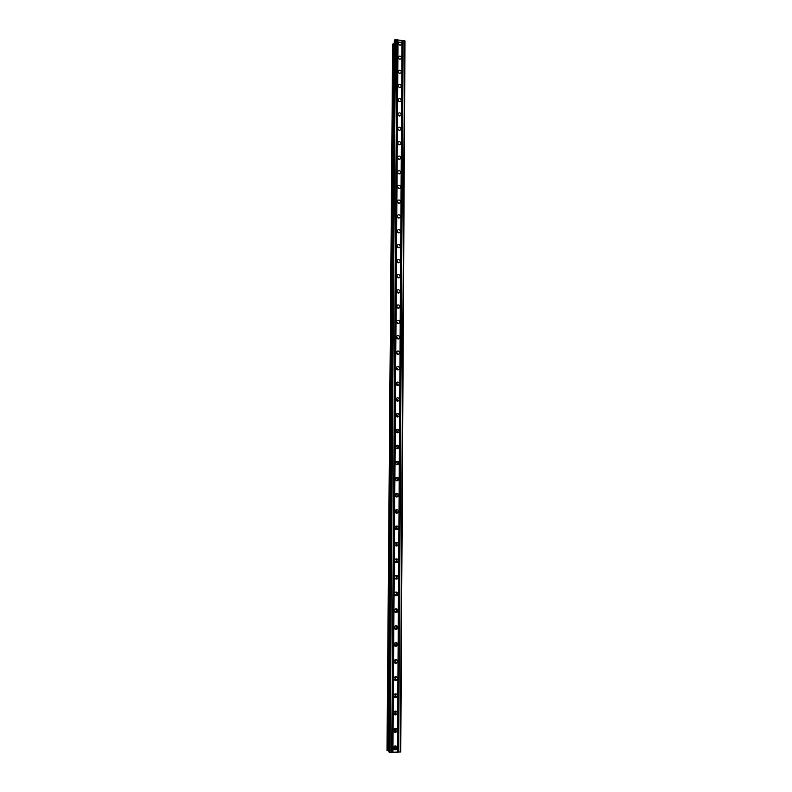 <?xml version="1.0" encoding="UTF-8"?>
<svg xmlns="http://www.w3.org/2000/svg" width="792" height="792" viewBox="0 0 792 792"><rect width="100%" height="100%" fill="white"/><g stroke="black" fill="none" stroke-linecap="round" stroke-linejoin="round"><path stroke-width="1.19" d="M393.377 747.915L394.079 746.351C395.673 745.5 396.663 745.975 397.059 747.797L396.346 749.371C394.762 750.202 393.772 749.717 393.377 747.915M395.426 745.886L394.871 748.232L393.525 748.688M393.505 730.442L394.149 728.947C395.743 728.026 396.752 728.491 397.178 730.343L396.525 731.848C394.921 732.748 393.921 732.273 393.505 730.442M395.495 728.432L395.05 730.828L393.693 731.323M393.624 713.067L394.218 711.632C395.822 710.652 396.841 711.107 397.287 712.978L396.683 714.424C395.079 715.374 394.06 714.928 393.624 713.067M395.555 711.067L395.218 713.503L393.872 714.047M393.753 695.772L394.287 694.396C395.901 693.376 396.931 693.812 397.396 695.703L396.851 697.089C395.238 698.098 394.208 697.663 393.753 695.772M395.604 693.802L395.376 696.277L394.06 696.861M393.872 678.576L394.367 677.259C395.98 676.18 397.03 676.606 397.515 678.516L397 679.853C395.396 680.912 394.357 680.486 393.872 678.576M395.653 676.625L395.535 679.15L394.248 679.764M393.99 661.468L394.446 660.201C396.059 659.083 397.119 659.488 397.624 661.419L397.158 662.706C395.545 663.805 394.495 663.399 393.99 661.468M395.683 659.538L395.693 662.102L394.456 662.755M394.109 644.45L394.535 643.233C396.139 642.074 397.208 642.47 397.733 644.421L397.297 645.648C395.693 646.797 394.634 646.391 394.109 644.45M395.713 642.55L396.267 643.926L394.97 646.084M394.228 627.521L394.624 626.353C396.228 625.155 397.297 625.541 397.841 627.502L397.445 628.69C395.842 629.868 394.772 629.482 394.228 627.521M395.733 625.65L396.386 627.106L395.228 629.224M394.347 610.682L394.713 609.553C396.307 608.325 397.386 608.702 397.95 610.672L397.584 611.81C395.99 613.028 394.911 612.652 394.347 610.682M395.743 608.84L396.495 610.375L395.089 612.216M394.465 593.931L394.802 592.842C396.396 591.584 397.485 591.941 398.059 593.931L397.713 595.03C396.129 596.277 395.04 595.911 394.465 593.931M395.752 592.129L396.614 593.733L395.307 595.525M394.584 577.259L394.901 576.21C396.485 574.923 397.574 575.279 398.168 577.269L397.851 578.328C396.267 579.605 395.178 579.249 394.584 577.259M395.762 575.517L396.723 577.17L395.535 578.912M394.703 560.677L395 559.667C396.574 558.35 397.663 558.697 398.277 560.696L397.98 561.716C396.406 563.023 395.307 562.676 394.703 560.677M395.762 558.994L396.832 560.696L395.752 562.379M394.822 544.173L395.089 543.203C396.663 541.867 397.762 542.203 398.386 544.213L398.109 545.193C396.535 546.52 395.436 546.183 394.822 544.173M395.772 542.56L396.94 544.302L395.98 545.926M394.941 527.759L395.188 526.828C396.752 525.462 397.851 525.799 398.495 527.809L398.228 528.759C396.673 530.105 395.574 529.779 394.941 527.759M395.772 526.215L397.049 527.997L396.198 529.551M395.05 511.434L395.287 510.533C396.841 509.147 397.95 509.474 398.604 511.493L398.356 512.404C396.802 513.78 395.703 513.454 395.05 511.434M395.782 509.969L397.158 511.771L396.416 513.246M395.168 495.188L395.386 494.307C396.94 492.911 398.039 493.228 398.703 495.257L398.475 496.138C396.931 497.524 395.822 497.208 395.168 495.188M395.802 493.812L397.267 495.634L396.624 497.01M395.277 479.021L395.495 478.18C397.03 476.764 398.138 477.071 398.812 479.101L398.594 479.962C397.059 481.358 395.95 481.051 395.277 479.021M395.822 477.734L397.376 479.566L396.822 480.863M395.396 462.934L395.594 462.122C397.119 460.697 398.228 460.993 398.911 463.033L398.713 463.855C397.178 465.27 396.079 464.963 395.396 462.934M395.852 461.746L397.485 463.587L397.02 464.785M395.505 446.935L395.693 446.143C397.218 444.708 398.327 445.005 399.019 447.044L398.831 447.836C397.307 449.272 396.198 448.965 395.505 446.935M395.881 445.846L397.594 447.688L397.208 448.777M395.624 431.016L395.792 430.244C397.307 428.799 398.416 429.096 399.118 431.135L398.94 431.907C397.426 433.343 396.317 433.046 395.624 431.016M395.921 430.026L397.703 431.858L397.386 432.858M395.733 415.166L395.901 414.434C397.406 412.969 398.515 413.256 399.227 415.305L399.059 416.048C397.544 417.503 396.445 417.206 395.733 415.166M395.97 414.285L397.802 416.117L397.554 417.018M395.842 399.406L396 398.693C397.495 397.218 398.604 397.505 399.326 399.544L399.168 400.277C397.673 401.732 396.564 401.445 395.842 399.406M396.03 398.623L397.911 400.455L397.713 401.247M395.95 383.724L396.099 383.031C397.594 381.546 398.703 381.833 399.435 383.873L399.277 384.585C397.792 386.05 396.683 385.763 395.95 383.724M396.099 383.051L398.02 384.863L397.871 385.555L399.277 384.585M396.059 368.122L396.208 367.438C397.683 365.953 398.792 366.241 399.534 368.28L399.386 368.963C397.901 370.438 396.802 370.161 396.059 368.122M396.168 367.538L398.01 369.943M396.178 352.588L396.307 351.935C397.782 350.44 398.891 350.717 399.633 352.767L399.495 353.43C398.02 354.905 396.911 354.628 396.178 352.588M396.248 352.113L398.148 354.41M396.287 337.135L396.406 336.501C397.871 335.006 398.98 335.283 399.732 337.323L399.604 337.966C398.138 339.451 397.03 339.174 396.287 337.135M398.287 338.917L396.366 336.758L398.277 338.956M396.396 321.76L396.515 321.146C397.97 319.641 399.079 319.918 399.831 321.958L399.712 322.582C398.247 324.077 397.148 323.799 396.396 321.76M398.366 323.582L396.406 321.522L398.406 323.572M396.495 306.464L396.614 305.861C398.059 304.356 399.168 304.633 399.93 306.672L399.812 307.276C398.366 308.771 397.257 308.504 396.495 306.464M396.515 306.286L398.524 308.276M396.604 291.238L396.713 290.654C398.158 289.149 399.257 289.417 400.029 291.456L399.92 292.05C398.475 293.545 397.376 293.278 396.604 291.238M396.614 291.149L398.633 293.05M396.713 276.091L396.822 275.517C398.247 274.012 399.356 274.279 400.128 276.319L400.019 276.893C398.584 278.398 397.485 278.121 396.713 276.091L398.732 277.893M396.822 261.013L396.921 260.459C398.346 258.954 399.445 259.212 400.227 261.251L400.128 261.815C398.703 263.31 397.594 263.053 396.822 261.013M396.822 261.113L398.831 262.815M396.931 246.015L397.02 245.47C398.435 243.966 399.544 244.223 400.326 246.262L400.227 246.807C398.812 248.312 397.713 248.044 396.931 246.015M396.931 246.203L398.93 247.817M397.03 231.086L397.129 230.561C398.534 229.046 399.633 229.314 400.425 231.343L400.326 231.878C398.921 233.383 397.822 233.115 397.03 231.086M397.049 231.363L399.019 232.888M397.138 216.226L397.228 215.721C398.623 214.206 399.722 214.464 400.524 216.493L400.425 217.018C399.029 218.523 397.93 218.255 397.138 216.226M397.178 216.592L399.099 218.028M397.238 201.445L397.327 200.94C398.722 199.435 399.821 199.693 400.613 201.722L400.524 202.227C399.128 203.732 398.039 203.475 397.238 201.445M397.297 201.891L399.178 203.247M397.346 186.734L397.426 186.249C398.812 184.734 399.911 185.001 400.712 187.021L400.633 187.516C399.237 189.011 398.148 188.753 397.346 186.734M397.426 187.268L399.257 188.536M397.445 172.092L397.525 171.617C398.911 170.112 400 170.369 400.811 172.389L400.722 172.874C399.346 174.369 398.247 174.111 397.445 172.092M397.564 172.715L399.317 173.894M397.554 157.519L397.624 157.054C399 155.549 400.089 155.806 400.9 157.826L400.821 158.301C399.445 159.796 398.356 159.538 397.554 157.519M397.703 158.232L399.386 159.321M397.653 143.025L397.723 142.57C399.089 141.065 400.188 141.322 401 143.332L400.92 143.797C399.554 145.292 398.465 145.035 397.653 143.025M397.851 143.807L399.435 144.817M397.752 128.591L397.822 128.146C399.188 126.651 400.277 126.898 401.089 128.908L401.019 129.363C399.653 130.858 398.564 130.601 397.752 128.591M398 129.462L399.485 130.373M397.861 114.226L397.921 113.791C399.277 112.296 400.366 112.553 401.188 114.563L401.118 114.998C399.762 116.493 398.673 116.236 397.861 114.226M398.158 115.196L399.524 116.008M397.96 99.931L398.02 99.505C399.366 98.02 400.455 98.267 401.277 100.277L401.207 100.703C399.861 102.198 398.772 101.94 397.96 99.931M398.327 100.99L399.554 101.703M398.059 85.704L398.119 85.288C399.465 83.803 400.544 84.061 401.366 86.061L401.306 86.476C399.96 87.961 398.881 87.704 398.059 85.704M398.515 86.863L399.564 87.457M398.158 71.547L398.218 71.141C399.554 69.656 400.633 69.914 401.465 71.904L401.395 72.319C400.059 73.804 398.98 73.547 398.158 71.547M398.713 72.805L399.554 73.27M398.257 57.46L398.317 57.064C399.643 55.579 400.722 55.836 401.554 57.826L401.495 58.232C400.158 59.707 399.079 59.449 398.257 57.46M398.97 58.846L399.495 59.133M398.356 43.431L398.416 43.045C399.732 41.56 400.811 41.818 401.643 43.807L401.584 44.203C400.257 45.679 399.188 45.421 398.356 43.431M397.653 202.574L398.435 203.128M397.396 217.137L398.524 217.978M397.188 231.809L398.554 232.868M397.01 246.56L398.564 247.817M396.861 261.4L398.544 262.825M396.723 276.309L398.524 277.903M396.604 291.308L398.475 293.06M396.505 306.375L398.425 308.286M396.416 352.103L398.188 354.252M396.475 367.538L398.089 369.646M398.128 369.923L399.386 368.963M396.545 383.071L397.99 385.13M396.614 398.693L397.891 400.683M396.703 414.424L397.792 416.315M396.782 430.264L397.693 432.026M396.861 446.203L397.584 447.807M396.94 462.261L397.485 463.667M397.01 478.437L397.376 479.596M397.049 494.743L397.267 495.584M397.069 660.043L397.158 660.815M396.059 659.538L395.604 662.201M396.99 677.16L397.049 677.803M395.99 676.635L395.287 679.378M396.901 694.366L396.94 694.881M395.911 693.822L394.97 696.604M395.822 711.097L394.654 713.899M395.713 728.462L394.327 731.244M395.604 745.916L394.01 748.658M396.267 643.906L395.891 645.074M396.832 645.49L396.069 646.341M396.386 627.165L396.168 627.997M397 628.561L396.337 629.383M396.188 611.523L395.475 612.434M397.168 611.721L396.604 612.503M396.356 594.832L395.723 595.723M397.327 594.97L396.851 595.703M396.515 578.229L395.97 579.091M397.485 578.299L397.089 578.982M396.663 561.706L396.198 562.528M397.633 561.716L397.317 562.34M396.812 545.272L396.426 546.034M397.782 545.213L397.525 545.787M396.95 528.917L396.643 529.63M397.921 528.799L397.713 529.313M388.803 751.895L394.307 40.808L395.455 39.6L404.999 40.976L400.772 751.935L390.07 752.4L388.803 751.895L394.307 40.828M393.495 43.897L392.664 44.263L387.001 750.46L387.941 750.628L393.515 43.887M394.287 43.53L393.515 43.788L387.961 750.658L388.803 750.776M387.961 750.658L393.565 43.738M387.001 750.45L392.664 44.263M397.445 628.69L395.99 628.284L394.871 628.977M397.297 645.648L395.842 645.153L394.654 645.827M402.168 40.461L397.604 752.113M402.029 40.362L397.445 752.162M402.9 40.55L398.416 752.093M403.128 40.481L398.673 752.123M404.583 40.649L400.307 752.063M394.782 39.798L389.317 752.311M395.455 39.6L390.07 752.4M396.921 39.768L391.713 752.351M397.059 39.877L391.872 752.301M397.792 39.956L392.693 752.281M398.02 39.897L392.941 752.311M398.584 479.982L397.158 480.417M397.297 677.596L397.287 678.407L397.287 677.586M397.168 695.574L397.208 694.822M397.069 712.038L397.059 712.84L397.059 712.028M396.832 747.618L396.871 746.906M398.822 447.846L397.406 448.48M397.435 660.558L397.426 661.34M397.317 677.645L397.317 678.427M397.099 712.097L397.089 712.849M396.98 729.452L396.98 730.204M392.753 44.095L387.09 750.539M392.812 44.055L387.159 750.549M401.207 100.703L400.93 101.208M401.118 114.998L400.821 115.523M401.019 129.363L400.702 129.908M400.92 143.797L400.574 144.372M400.821 158.301L400.455 158.895M400.722 172.874L400.316 173.498M400.633 187.516L400.188 188.169M400.524 202.227L400.049 202.91M400.425 217.018L399.911 217.721M400.326 231.878L399.762 232.61M400.227 246.807L399.613 247.579M400.128 261.815L399.455 262.607M400.019 276.893L399.287 277.725M399.92 292.05L399.118 292.911M399.812 307.276L398.93 308.167M399.712 322.582L398.742 323.502M399.604 337.966L398.544 338.907M399.495 353.43L398.336 354.38M399.168 400.277L397.752 401.178M399.059 416.048L397.633 416.869M398.94 431.907L397.515 432.63M398.713 463.855L397.287 464.409M398.475 496.138L397.04 496.505M398.356 512.404L396.921 512.681M398.228 528.759L396.792 528.937M398.109 545.193L396.663 545.282M397.98 561.716L396.535 561.706M397.851 578.328L396.396 578.219M397.713 595.03L396.267 594.822M397.584 611.81L396.129 611.513M397.158 662.706L395.693 662.102M397 679.853L395.535 679.15M396.851 697.089L395.376 696.277M396.683 714.424L395.218 713.503M396.525 731.848L395.05 730.828M396.346 749.371L394.871 748.232M393.515 43.788L387.941 750.668"/></g></svg>
